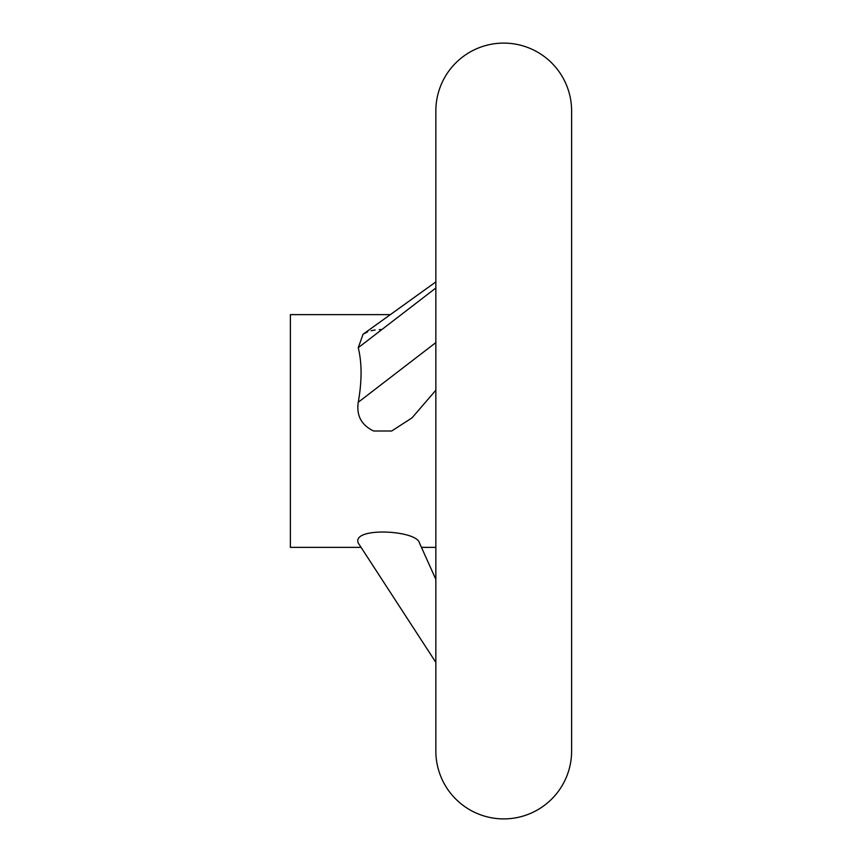 <?xml version="1.0" encoding="UTF-8"?>
<svg xmlns="http://www.w3.org/2000/svg" width="862" height="862" viewBox="0 0 862 862"><rect width="100%" height="100%" fill="white"/><g stroke="black" fill="none" stroke-linecap="round" stroke-linejoin="round"><path stroke-width="1.29" d="M503.731 43.1A67.882 67.882 0 0 0 435.849 110.982L435.849 751.017A67.882 67.882 0 0 0 503.731 818.9A67.882 67.882 0 0 0 571.614 751.017L571.614 110.982A67.882 67.882 0 0 0 503.731 43.1M435.849 281.917L363.074 334.23L358.247 347.709C362.008 363.01 362.008 381.187 358.247 402.263C356.297 415.581 361.426 425.16 373.655 431L391.704 431L411.993 417.887L435.849 390.217M358.247 543.028L435.849 662.382L358.247 543.028C362.008 548.803 362.008 548.803 358.247 543.028C351.459 526.757 417.036 530.065 419.482 543.028L435.849 579.361L421.443 547.37L435.849 547.37M390.346 314.63L290.386 314.63L290.386 547.37L361.081 547.37M363.074 334.23L367.675 331.816M371.134 330.749L375.153 329.984M379.323 329.607L381.888 329.532M358.247 347.709L435.849 288.027M435.849 342.591L358.247 402.263"/></g></svg>
